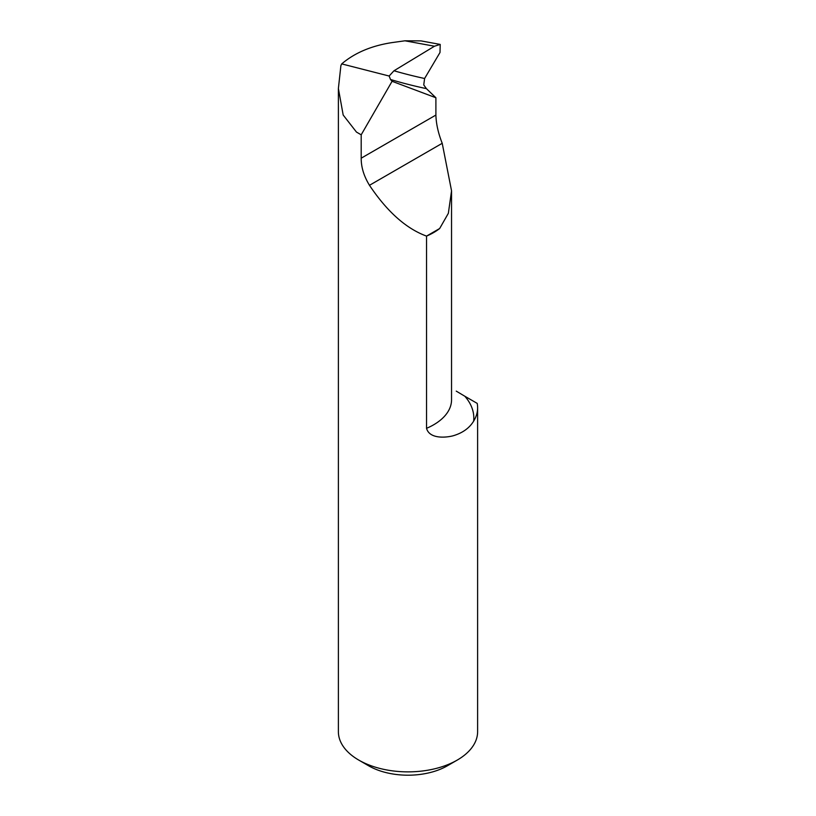 <?xml version="1.0" encoding="UTF-8"?>
<svg xmlns="http://www.w3.org/2000/svg" width="816" height="816" viewBox="0 0 816 816"><rect width="100%" height="100%" fill="white"/><g stroke="black" fill="none" stroke-linecap="round" stroke-linejoin="round"><path stroke-width="1.22" d="M424.606 78.499L440.008 52.489L440.212 44.421L434.469 46.226L393.975 70.768A1733.48 729.79 136.2 0 0 424.606 78.499L423.749 84.915L426.421 88.648A1740.436 732.717 -43.8 0 1 390.517 79.499L392.088 81.294L435.897 97.757L435.897 115.066C436.152 123.869 438.263 133.283 442.221 143.3L451.544 190.811L448.361 213.292L439.661 228.521A61.261 35.374 180 0 1 426.533 236.099C406.205 228.653 387.182 211.721 369.475 185.303C363.905 176.185 361.141 167.147 361.192 158.192L361.192 134.813L356.47 132.08L343.179 115.025L338.385 88.475L338.385 731.677A69.615 40.198 0 0 0 358.775 760.094A69.615 40.198 0 0 0 457.225 760.094A69.615 40.198 0 0 0 477.615 731.677L477.615 407.776A69.615 40.198 0 0 0 477.207 403.39L464.845 396.25A83.538 48.236 180 0 1 473.637 421.168A69.615 40.198 0 0 0 477.615 407.776M457.225 760.094L447.382 765.785A55.692 32.15 180 0 1 368.618 765.785L358.775 760.094M434.469 46.226L404.95 40.8L391.782 42.636C371.311 45.808 354.613 52.897 341.71 63.903L389.14 76.031L393.975 70.768M338.385 88.475L340.894 65.627L341.71 63.903M473.637 421.168C469.292 428.237 462.346 433.143 452.798 435.877C444.669 437.886 429.379 438.722 426.533 428.329A61.261 35.374 0 0 0 451.544 399.809L451.544 190.811M439.661 228.521L426.533 236.099L426.533 428.329M456.246 391.129L464.845 396.25M435.897 97.757L426.421 88.648M392.088 81.294L361.192 134.813M390.517 79.499L389.14 76.031M404.95 40.8L421.005 40.892L440.212 44.421M435.897 115.066L361.192 158.192M442.221 143.3L369.475 185.303"/></g></svg>
